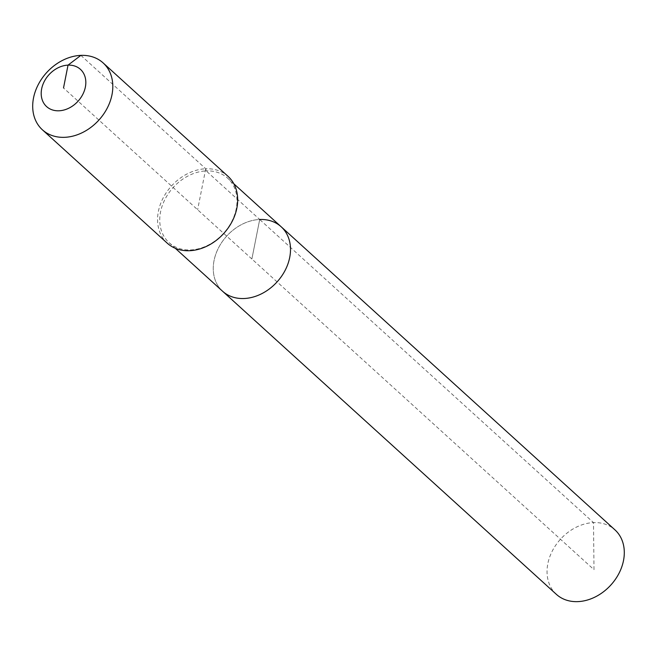 <?xml version="1.0" encoding="UTF-8"?>
<svg xmlns="http://www.w3.org/2000/svg" width="657" height="657" viewBox="0 0 657 657"><rect width="100%" height="100%" fill="white"/><g stroke="black" fill="none" stroke-linecap="round" stroke-linejoin="round"><path stroke-width="0.49" stroke-dasharray="3.29 2.46" d="M556.389 594.363A43.559 34.041 132.2 0 1 552.381 550.845A43.559 34.041 132.2 0 1 593.493 522.602A43.559 34.041 132.2 0 1 614.952 529.871M167.264 243.18A45.169 35.297 132.2 0 1 163.1 198.053A45.169 35.297 132.2 0 1 205.74 168.767L206.191 170.91A43.559 34.041 132.2 0 1 227.65 178.17A43.559 34.041 132.2 0 1 231.666 221.688A43.559 34.041 132.2 0 1 190.546 249.931A43.559 34.041 132.2 0 1 169.087 242.663A43.559 34.041 132.2 0 1 165.079 199.145A43.559 34.041 132.2 0 1 206.191 170.91L259.704 219.495A43.559 34.041 132.2 0 0 218.592 247.738A43.559 34.041 132.2 0 0 222.6 291.256A43.559 34.041 132.2 0 1 218.592 247.738A43.559 34.041 132.2 0 1 259.704 219.495A43.559 34.041 132.2 0 1 281.163 226.764M80.868 55.377L205.74 168.767A45.169 35.297 132.2 0 1 227.995 176.306M594.002 569.685L593.493 522.602L259.704 219.495L251.877 259.006L594.002 569.685M259.704 219.495L251.877 259.006L63.515 87.956M205.74 168.767L197.626 209.739M227.65 178.17L233.826 183.779M169.087 242.663L175.271 248.272"/><path stroke-width="0.99" d="M259.704 219.495A43.559 34.041 132.2 0 1 281.163 226.764L614.952 529.871A43.559 34.041 132.2 0 1 618.968 573.389A43.559 34.041 132.2 0 1 577.848 601.623A43.559 34.041 132.2 0 1 556.389 594.363L222.6 291.256A43.559 34.041 132.2 0 0 244.059 298.516A43.559 34.041 132.2 0 1 222.6 291.256L175.271 248.272M281.163 226.764A43.559 34.041 132.2 0 1 285.171 270.282A43.559 34.041 132.2 0 1 244.059 298.516A43.559 34.041 132.2 0 0 285.171 270.282A43.559 34.041 132.2 0 0 281.163 226.764L233.826 183.779M103.116 62.908L227.995 176.306A45.169 35.297 132.2 0 1 232.151 221.434A45.169 35.297 132.2 0 1 189.512 250.711A45.169 35.297 132.2 0 1 167.264 243.18L42.385 129.79A45.169 35.297 132.2 0 1 38.229 84.663A45.169 35.297 132.2 0 1 80.868 55.377A45.169 35.297 132.2 0 1 103.116 62.908A45.169 35.297 132.2 0 1 107.28 108.035A45.169 35.297 132.2 0 1 64.641 137.321A45.169 35.297 132.2 0 1 42.385 129.79M63.515 87.956L68.032 65.133A25.163 19.669 132.2 0 1 85.369 87.069A25.163 19.669 132.2 0 1 58.99 110.787A25.163 19.669 132.2 0 1 41.654 88.851A25.163 19.669 132.2 0 1 68.032 65.133L80.868 55.377"/></g></svg>
